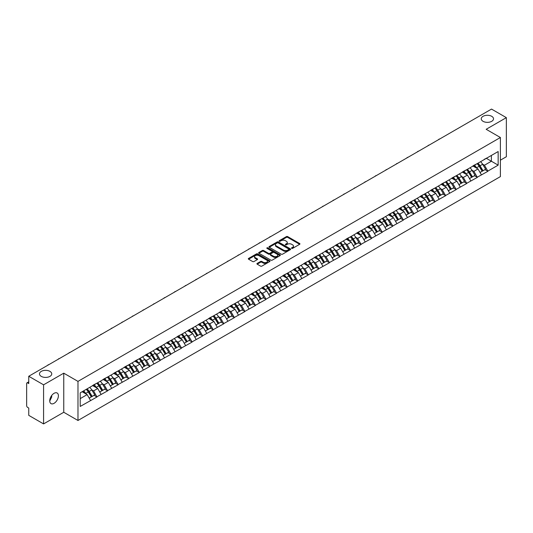 <?xml version="1.0" encoding="UTF-8"?>
<svg xmlns="http://www.w3.org/2000/svg" width="533" height="533" viewBox="0 0 533 533"><rect width="100%" height="100%" fill="white"/><g stroke="black" fill="none" stroke-linecap="round" stroke-linejoin="round"><path stroke-width="0.8" d="M49.942 371.374A6.129 3.538 0 0 0 43.266 370.608A6.129 3.538 0 0 0 39.482 373.873A6.129 3.538 0 0 0 41.274 376.378A6.129 3.538 0 0 0 47.957 377.144A6.129 3.538 0 0 0 51.741 373.873A6.129 3.538 0 0 0 49.942 371.374M491.726 116.314A6.129 3.538 0 0 0 485.043 115.548A6.129 3.538 0 0 0 481.259 118.819A6.129 3.538 0 0 0 483.058 121.317A6.129 3.538 0 0 0 489.734 122.084A6.129 3.538 0 0 0 493.518 118.819A6.129 3.538 0 0 0 491.726 116.314M291.678 248.371A0.66 0.38 0 0 0 292.604 248.371L299.666 244.294A0.939 0.54 0 0 0 299.946 243.907A0.939 0.54 0 0 0 299.666 243.528L287.707 236.619A0.939 0.54 0 0 0 286.374 236.619L279.312 240.696A0.66 0.38 0 0 0 280.245 241.236L281.158 240.703A3.005 1.739 0 0 1 285.408 240.703L286.408 241.282A3.005 1.739 0 0 1 287.287 242.508A3.005 1.739 0 0 1 286.408 243.734L285.495 244.267A0.66 0.38 0 0 0 286.428 244.8L287.34 244.274A3.005 1.739 0 0 1 291.591 244.274L292.59 244.847A3.005 1.739 0 0 1 293.47 246.079A3.005 1.739 0 0 1 292.59 247.305L291.678 247.832A0.66 0.38 0 0 0 291.678 248.371L291.678 247.832M51.634 395.586L51.741 396.965L49.742 401.036M54.073 393.307A6.129 3.538 -60 0 1 57.138 393.001A6.129 3.538 -60 0 1 58.077 397.911A6.129 3.538 -60 0 1 54.073 403.314A6.129 3.538 -60 0 1 51.008 403.621A6.129 3.538 -60 0 1 50.069 398.704A6.129 3.538 -60 0 1 54.073 393.307M257.192 263.402A0.939 0.54 0 0 0 256.919 263.788A0.939 0.54 0 0 0 257.192 264.175L260.55 266.107A0.939 0.54 0 0 0 261.883 266.107L269.725 261.583A0.939 0.54 0 0 0 269.998 261.197A0.939 0.54 0 0 0 269.725 260.817L257.759 253.908A0.939 0.54 0 0 0 256.433 253.908L248.585 258.432A0.939 0.54 0 0 0 248.311 258.818A0.939 0.54 0 0 0 248.585 259.205L252.642 261.543A0.939 0.54 0 0 0 253.975 261.543L257.326 259.604A0.939 0.54 0 0 0 257.606 259.225A0.939 0.54 0 0 0 257.326 258.838L255.32 257.679A2.512 1.452 0 0 1 254.581 256.653A2.512 1.452 0 0 1 256.133 255.307A2.512 1.452 0 0 1 258.871 255.627L266.753 260.171A2.512 1.452 0 0 1 267.486 261.197A2.512 1.452 0 0 1 265.934 262.536A2.512 1.452 0 0 1 263.195 262.223L261.883 261.463A0.939 0.54 0 0 0 260.55 261.463L257.192 263.402L257.192 264.175L260.55 262.249L260.55 261.463M63.76 373.173L43.579 384.819L28.749 376.258L491.519 109.085L506.35 117.646L486.169 129.292L500.394 137.507L77.978 381.381L63.76 373.173L63.76 412.269L77.978 420.477L77.978 381.381M281.224 254.174A0.939 0.54 0 0 0 282.55 254.174L290.398 249.644A0.939 0.54 0 0 0 290.672 249.264A0.939 0.54 0 0 0 290.398 248.878L278.433 241.969A0.939 0.54 0 0 0 277.1 241.969L269.258 246.499A0.939 0.54 0 0 0 268.985 246.886A0.939 0.54 0 0 0 269.258 247.265L281.224 254.174M267.226 248.511A0.66 0.38 0 0 1 267.899 248.605L280.045 255.62L272.216 260.144A0.939 0.54 0 0 1 270.891 260.144L258.925 253.235L262.283 251.309L262.283 250.53L258.925 252.469A0.939 0.54 0 0 0 258.645 252.849A0.939 0.54 0 0 0 258.925 253.235L258.925 252.469M262.283 251.309A0.939 0.54 0 0 1 263.608 251.309L263.608 250.53A0.939 0.54 0 0 0 262.283 250.53M263.608 250.53L268.459 253.328A0.939 0.54 0 0 0 269.791 253.328L272.017 252.042A0.939 0.54 0 0 0 272.29 251.663A0.939 0.54 0 0 0 272.017 251.276L266.966 248.358A0.66 0.38 0 0 1 267.899 247.825L280.058 254.847A0.939 0.54 0 0 1 280.338 255.227A0.939 0.54 0 0 1 280.058 255.613L280.058 254.847M77.978 420.477L500.394 176.603L500.394 137.507M86.286 389.33A6.416 3.704 -120 0 1 88.485 391.902L91.476 396.838L94.081 395.333L96.973 396.998L93.588 390.902L91.709 389.816M96.973 396.998L80.217 406.439L80.217 392.834L498.155 151.539L498.155 165.143L487.828 171.106L484.444 165.243L482.565 164.157M477.142 163.671A6.416 3.704 -120 0 1 479.34 166.243L482.332 171.18L484.937 169.674L487.828 171.106M487.828 171.34L477.268 177.209L473.877 171.34L472.005 170.26M466.582 169.767A6.416 3.704 -120 0 1 468.774 172.339L471.765 177.276L474.377 175.77L477.268 177.209M477.268 177.442L466.701 183.305L463.317 177.442L461.438 176.356M456.015 175.87A6.416 3.704 -120 0 1 458.213 178.435L461.205 183.372L463.81 181.866L466.701 183.305M466.701 183.539L456.141 189.402L452.75 183.539L450.878 182.459M445.455 181.966A6.416 3.704 -120 0 1 447.647 184.538L450.638 189.475L453.243 187.969L456.141 189.402M456.141 189.641L445.575 195.504L442.19 189.641L440.311 188.555M434.888 188.069A6.416 3.704 -120 0 1 437.087 190.634L440.078 195.571L442.683 194.065L445.575 195.504M445.575 195.738L435.008 201.601L431.623 195.738L429.751 194.652M424.328 194.165A6.416 3.704 -120 0 1 426.52 196.737L429.511 201.674L432.116 200.168L435.008 201.601M435.008 201.834L424.448 207.703L421.063 201.834L419.185 200.754M413.761 200.268A6.416 3.704 -120 0 1 415.96 202.833L418.951 207.77L421.556 206.264L424.448 207.703M424.448 207.937L413.881 213.8L410.497 207.937L408.624 206.851M403.195 206.364A6.416 3.704 -120 0 1 405.393 208.929L408.385 213.866L410.99 212.367L413.881 213.8M413.881 214.033L403.321 219.896L399.937 214.033L398.058 212.953M392.634 212.46A6.416 3.704 -120 0 1 394.833 215.032L397.818 219.969L400.43 218.463L403.321 219.896M403.321 220.136L392.754 225.999L389.37 220.136L387.498 219.05M382.068 218.563A6.416 3.704 -120 0 1 384.266 221.128L387.258 226.065L389.863 224.56L392.754 225.999M392.754 226.232L382.194 232.095L378.81 226.232L376.931 225.146M371.508 224.66A6.416 3.704 -120 0 1 373.7 227.231L376.691 232.168L379.303 230.662L382.194 232.095M382.194 232.328L371.628 238.198L368.243 232.328L366.364 231.249M360.941 230.762A6.416 3.704 -120 0 1 363.14 233.327L366.131 238.264L368.736 236.759L371.628 238.198M371.628 238.431L361.068 244.294L357.676 238.431L355.804 237.345M350.381 236.859A6.416 3.704 -120 0 1 352.573 239.424L355.564 244.361L358.176 242.861L361.068 244.294M361.068 244.527L350.501 250.39L347.116 244.527L345.237 243.448M339.814 242.955A6.416 3.704 -120 0 1 342.013 245.526L345.004 250.463L347.609 248.958L350.501 250.39M350.501 250.63L339.941 256.493L336.55 250.63L334.677 249.544M329.254 249.058A6.416 3.704 -120 0 1 331.446 251.623L334.438 256.56L337.043 255.054L339.941 256.493M339.941 256.726L329.374 262.589L325.989 256.726L324.111 255.64M318.687 255.154A6.416 3.704 -120 0 1 320.886 257.725L323.877 262.662L326.482 261.157L329.374 262.589M329.374 262.822L318.807 268.692L315.423 262.822L313.551 261.743M308.127 261.257A6.416 3.704 -120 0 1 310.319 263.822L313.311 268.759L315.916 267.253L318.807 268.692M318.807 268.925L308.247 274.788L304.863 268.925L302.984 267.839M297.561 267.353A6.416 3.704 -120 0 1 299.759 269.918L302.751 274.861L305.356 273.356L308.247 274.788M308.247 275.021L297.68 280.884L294.296 275.021L292.424 273.942M286.994 273.449A6.416 3.704 -120 0 1 289.192 276.021L292.184 280.958L294.789 279.452L297.68 280.884M297.68 281.124L287.12 286.987L283.736 281.124L281.857 280.038M276.434 279.552A6.416 3.704 -120 0 1 278.632 282.117L281.617 287.054L284.229 285.548L287.12 286.987M287.12 287.22L276.554 293.083L273.169 287.22L271.297 286.134M265.867 285.648A6.416 3.704 -120 0 1 268.066 288.22L271.057 293.157L273.662 291.651L276.554 293.083M276.554 293.317L265.994 299.186L262.609 293.317L260.73 292.237M255.307 291.751A6.416 3.704 -120 0 1 257.499 294.316L260.49 299.253L263.102 297.747L265.994 299.186M265.994 299.419L255.427 305.282L252.042 299.419L250.17 298.333M244.74 297.847A6.416 3.704 -120 0 1 246.939 300.412L249.93 305.356L252.535 303.85L255.427 305.282M255.427 305.516L244.867 311.379L241.476 305.516L239.603 304.436M234.18 303.943A6.416 3.704 -120 0 1 236.372 306.515L239.364 311.452L241.975 309.946L244.867 311.379M244.867 311.618L234.3 317.481L230.916 311.618L229.037 310.532M223.613 310.046A6.416 3.704 -120 0 1 225.812 312.611L228.804 317.548L231.409 316.042L234.3 317.481M234.3 317.715L223.74 323.578L220.349 317.715L218.477 316.635M213.053 316.142A6.416 3.704 -120 0 1 215.245 318.714L218.237 323.651L220.842 322.145L223.74 323.578M223.74 323.811L213.173 329.68L209.789 323.811L207.91 322.731M202.487 322.245A6.416 3.704 -120 0 1 204.685 324.81L207.677 329.747L210.282 328.241L213.173 329.68M213.173 329.914L202.613 335.777L199.222 329.914L197.35 328.828M191.927 328.341A6.416 3.704 -120 0 1 194.119 330.906L197.11 335.85L199.715 334.344L202.613 335.777M202.613 336.01L192.047 341.873L188.662 336.01L186.783 334.931M181.36 334.438A6.416 3.704 -120 0 1 183.559 337.009L186.55 341.946L189.155 340.44L192.047 341.873M192.047 342.113L181.48 347.976L178.095 342.113L176.223 341.027M170.793 340.54A6.416 3.704 -120 0 1 172.992 343.105L175.983 348.042L178.588 346.537L181.48 347.976M181.48 348.209L170.92 354.072L167.535 348.209L165.656 347.13M160.233 346.637A6.416 3.704 -120 0 1 162.432 349.208L165.417 354.145L168.028 352.639L170.92 354.072M170.92 354.312L160.353 360.175L156.969 354.312L155.096 353.226M149.666 352.739A6.416 3.704 -120 0 1 151.865 355.304L154.856 360.241L157.462 358.736L160.353 360.175M160.353 360.408L149.793 366.271L146.408 360.408L144.53 359.322M139.106 358.836A6.416 3.704 -120 0 1 141.305 361.407L144.29 366.344L146.901 364.839L149.793 366.271M149.793 366.504L139.226 372.374L135.842 366.504L133.97 365.425M128.54 364.932A6.416 3.704 -120 0 1 130.738 367.504L133.73 372.44L136.335 370.935L139.226 372.374M139.226 372.607L128.666 378.47L125.282 372.607L123.403 371.521M117.98 371.035A6.416 3.704 -120 0 1 120.172 373.6L123.163 378.537L125.775 377.031L128.666 378.47M128.666 378.703L118.099 384.566L114.715 378.703L112.836 377.624M107.413 377.131A6.416 3.704 -120 0 1 109.611 379.703L112.603 384.639L115.208 383.134L118.099 384.566M118.099 384.806L107.539 390.669L104.148 384.806L102.276 383.72M96.853 383.234A6.416 3.704 -120 0 1 99.045 385.799L102.036 390.736L104.641 389.23L107.539 390.669M107.539 390.902L96.973 396.765M93.382 384.999L96.973 383.16M93.588 390.902L97.719 388.517L92.502 385.506M101.103 394.38L97.719 388.517M103.948 378.896L107.539 377.064M104.148 384.806L108.279 382.421L103.069 379.409M111.67 388.284L108.279 382.421M114.508 372.8L118.099 370.961M114.715 378.703L118.846 376.318L113.629 373.307M122.23 382.181L118.846 376.318M125.075 366.704L128.666 364.865M125.282 372.607L129.406 370.222L124.196 367.21M132.797 376.085L129.406 370.222M135.642 360.601L139.226 358.762M135.842 366.504L139.972 364.119L134.756 361.114M143.357 369.989L139.972 364.119M146.202 354.505L149.793 352.666M146.408 360.408L150.539 358.023L145.322 355.011M153.924 363.886L150.539 358.023M156.769 348.402L160.353 346.57M156.969 354.312L161.099 351.927L155.883 348.915M164.484 357.79L161.099 351.927M167.329 342.306L170.92 340.467M167.535 348.209L171.666 345.824L166.449 342.812M175.051 351.687L171.666 345.824M177.895 336.21L181.48 334.371M178.095 342.113L182.226 339.728L177.016 336.716M185.611 345.591L182.226 339.728M188.455 330.107L192.047 328.268M188.662 336.01L192.793 333.625L187.576 330.613M196.177 339.494L192.793 333.625M199.022 324.011L202.613 322.172M199.222 329.914L203.353 327.529L198.143 324.517M206.737 333.392L203.353 327.529M209.582 317.908L213.173 316.076M209.789 323.811L213.92 321.432L208.703 318.421M217.304 327.295L213.92 321.432M220.149 311.812L223.74 309.973M220.349 317.715L224.48 315.329L219.27 312.318M227.871 321.192L224.48 315.329M230.709 305.715L234.3 303.877M230.916 311.618L235.046 309.233L229.83 306.222M238.431 315.096L235.046 309.233M241.276 299.613L244.867 297.774M241.476 305.516L245.606 303.13L240.396 300.119M248.998 309L245.606 303.13M251.843 293.516L255.427 291.678M252.042 299.419L256.173 297.034L250.956 294.023M259.558 302.897L256.173 297.034M262.403 287.414L265.994 285.581M262.609 293.317L266.74 290.931L261.523 287.927M270.124 296.801L266.74 290.931M272.969 281.317L276.554 279.479M273.169 287.22L277.3 284.835L272.083 281.824M280.684 290.698L277.3 284.835M283.529 275.221L287.12 273.382M283.736 281.124L287.867 278.739L282.65 275.728M291.251 284.602L287.867 278.739M294.096 269.118L297.68 267.28M294.296 275.021L298.427 272.636L293.217 269.625M301.811 278.499L298.427 272.636M304.656 263.022L308.247 261.183M304.863 268.925L308.993 266.54L303.777 263.529M312.378 272.403L308.993 266.54M315.223 256.919L318.807 255.087M315.423 262.822L319.553 260.437L314.343 257.432M322.938 266.307L319.553 260.437M325.783 250.823L329.374 248.984M325.989 256.726L330.12 254.341L324.903 251.329M333.505 260.204L330.12 254.341M336.35 244.727L339.941 242.888M336.55 250.63L340.68 248.245L335.47 245.233M344.071 254.108L340.68 248.245M346.91 238.624L350.501 236.785M347.116 244.527L351.247 242.142L346.03 239.13M354.632 248.005L351.247 242.142M357.476 232.528L361.068 230.689M357.676 238.431L361.807 236.046L356.597 233.034M365.198 241.909L361.807 236.046M368.043 226.425L371.628 224.593M368.243 232.328L372.374 229.943L367.157 226.938M375.758 235.813L372.374 229.943M378.603 220.329L382.194 218.49M378.81 226.232L382.941 223.847L377.724 220.835M386.325 229.71L382.941 223.847M389.17 214.226L392.754 212.394M389.37 220.136L393.501 217.75L388.284 214.739M396.885 223.613L393.501 217.75M399.73 208.13L403.321 206.291M399.937 214.033L404.067 211.648L398.851 208.636M407.452 217.511L404.067 211.648M410.297 202.034L413.881 200.195M410.497 207.937L414.627 205.551L409.417 202.54M418.012 211.414L414.627 205.551M420.857 195.931L424.448 194.092M421.063 201.834L425.194 199.449L419.977 196.444M428.579 205.318L425.194 199.449M431.424 189.835L435.008 187.996M431.623 195.738L435.754 193.352L430.544 190.341M439.139 199.215L435.754 193.352M441.984 183.732L445.575 181.9M442.19 189.641L446.321 187.256L441.104 184.245M449.705 193.119L446.321 187.256M452.55 177.636L456.141 175.797M452.75 183.539L456.881 181.153L451.671 178.142M460.272 187.016L456.881 181.153M463.11 171.539L466.701 169.701M463.317 177.442L467.448 175.057L462.231 172.046M470.832 180.92L467.448 175.057M473.677 165.437L477.268 163.598M473.877 171.34L478.008 168.954L472.798 165.95M481.399 174.824L478.008 168.954M484.244 159.34L487.828 157.501M484.444 165.243L491.386 161.233L491.386 155.449L498.155 151.539M486.376 158.341L498.155 165.143M500.394 160.18L506.35 156.742L506.35 117.646M43.579 384.819L43.579 423.915L28.749 415.354L28.749 408.045L27.663 407.419A1.439 0.826 -120 0 1 26.65 405.66L26.65 383.533A1.439 0.826 -120 0 1 26.95 382.874A1.439 0.826 -120 0 1 27.663 382.947L28.749 383.573L28.749 376.258M43.579 423.915L63.76 412.269M80.217 398.624L87.152 394.613L82.142 391.722M90.537 400.483L87.152 394.613M479.194 166.356L479.527 166.549M468.627 172.452L468.96 172.645M458.067 178.555L458.4 178.748M447.5 184.651L447.833 184.844M436.933 190.747L437.273 190.941M426.373 196.85L426.706 197.043M415.807 202.946L416.146 203.14M405.247 209.049L405.58 209.242M394.68 215.145L395.02 215.339M384.12 221.242L384.453 221.435M373.553 227.344L373.893 227.538M362.993 233.441L363.326 233.634M352.426 239.544L352.759 239.737M341.866 245.64L342.199 245.833M331.299 251.736L331.633 251.936M320.733 257.839L321.073 258.032M310.173 263.935L310.506 264.128M299.606 270.038L299.946 270.231M289.046 276.134L289.379 276.327M278.479 282.23L278.819 282.43M267.919 288.333L268.252 288.526M257.352 294.429L257.692 294.622M246.792 300.532L247.125 300.725M236.226 306.628L236.559 306.821M225.666 312.731L225.999 312.924M215.099 318.827L215.432 319.02M204.532 324.923L204.872 325.117M193.972 331.026L194.305 331.22M183.405 337.123L183.745 337.316M172.845 343.225L173.178 343.419M162.279 349.322L162.618 349.515M151.718 355.418L152.052 355.611M141.152 361.521L141.492 361.714M130.592 367.617L130.925 367.81M120.025 373.72L120.358 373.913M109.465 379.816L109.798 380.009M98.898 385.912L99.231 386.105M88.331 392.015L88.671 392.208M291.937 248.465L292.59 248.085A3.005 1.739 0 0 0 293.47 246.859L293.47 246.079M287.287 242.508L287.287 243.288A3.005 1.739 0 0 1 286.408 244.52L285.755 244.894M299.653 244.301L287.707 237.398A0.939 0.54 0 0 0 286.374 237.398L279.578 241.329M290.398 248.878L290.398 249.644L278.433 242.755A0.939 0.54 0 0 0 277.1 242.755L269.272 247.272L269.258 246.499M288.733 249.531A0.66 0.38 0 0 0 288.733 248.998L278.233 242.928A0.66 0.38 0 0 0 277.3 242.928L276.341 243.488A3.005 1.739 0 0 0 275.454 244.714A3.005 1.739 0 0 0 276.341 245.946L283.516 250.09A3.005 1.739 0 0 0 287.773 250.09L288.733 249.531L288.733 250.317A0.66 0.38 0 0 0 288.926 250.044L288.926 249.264M275.454 244.714L275.454 245.5A3.005 1.739 0 0 0 276.341 246.726L276.341 245.946M288.733 250.317L287.773 250.87A3.005 1.739 0 0 1 283.516 250.87L276.341 246.726M263.608 251.309L268.459 254.114A0.939 0.54 0 0 0 269.791 254.114L272.017 252.829A0.939 0.54 0 0 0 272.29 252.442L272.29 251.663M273.496 256.24A2.512 1.452 0 0 0 276.234 256.553A2.512 1.452 0 0 0 277.786 255.214A2.512 1.452 0 0 0 277.053 254.188L274.275 252.582A0.939 0.54 0 0 0 272.949 252.582L270.724 253.868A0.939 0.54 0 0 0 270.444 254.254A0.939 0.54 0 0 0 270.724 254.634L273.496 256.24L273.496 257.019A2.512 1.452 0 0 0 276.234 257.332A2.512 1.452 0 0 0 277.786 255.993L277.786 255.214M270.444 254.254L270.444 255.034A0.939 0.54 0 0 0 270.724 255.42L270.724 254.634M273.496 257.019L270.724 255.42M267.486 261.197L267.486 261.976A2.512 1.452 0 0 1 265.934 263.322A2.512 1.452 0 0 1 263.195 263.009L261.883 262.249A0.939 0.54 0 0 0 260.55 262.249M254.581 256.653L254.581 257.432A2.512 1.452 0 0 0 255.32 258.458L255.32 257.679M257.319 259.611L255.32 258.458M269.711 261.59L257.759 254.687A0.939 0.54 0 0 0 256.433 254.687L248.598 259.211M439.845 138.913A2.205 1.273 0 0 0 438.439 139.733M480.579 161.686A7.855 4.53 60 0 1 482.638 164.277L480.033 165.783A7.855 4.53 -120 0 0 477.974 163.191M480.033 165.783L483.025 170.72L485.63 169.214L482.638 164.277M482.332 171.18L483.025 170.72M484.937 169.674L485.63 169.214M473.484 165.55A6.416 3.704 60 0 1 475.256 167.362M474.483 165.203A7.855 4.53 60 0 1 476.542 167.795L476.842 168.281M480.053 172.492L482.138 171.226L479.154 166.289A7.855 4.53 -120 0 0 477.095 163.698M482.138 171.226L480.026 172.445M429.285 145.016A2.205 1.273 0 0 0 427.872 145.829M470.019 167.788A7.855 4.53 60 0 1 472.078 170.373L469.466 171.879A7.855 4.53 -120 0 0 467.408 169.294M469.466 171.879L472.458 176.816L475.063 175.31L472.078 170.373M471.765 177.276L472.458 176.816M474.377 175.77L475.063 175.31M462.917 171.646A6.416 3.704 60 0 1 464.689 173.465M463.923 171.306A7.855 4.53 60 0 1 465.982 173.891L466.275 174.378M469.486 178.588L471.578 177.322L468.587 172.386A7.855 4.53 -120 0 0 466.528 169.8M471.578 177.322L469.46 178.548M418.718 151.112A2.205 1.273 0 0 0 417.306 151.925M459.453 173.885A7.855 4.53 60 0 1 461.511 176.47L458.906 177.975A7.855 4.53 -120 0 0 456.848 175.39M458.906 177.975L461.891 182.912L464.503 181.413L461.511 176.47M461.205 183.372L461.891 182.912M463.81 181.866L464.503 181.413M452.357 177.749A6.416 3.704 60 0 1 454.129 179.561M453.356 177.402A7.855 4.53 60 0 1 455.415 179.994L455.708 180.48M458.926 184.691L461.012 183.425L458.027 178.488A7.855 4.53 -120 0 0 455.968 175.897M461.012 183.425L458.9 184.645M408.158 157.208A2.205 1.273 0 0 0 406.746 158.028M448.893 179.981A7.855 4.53 60 0 1 450.945 182.572L448.34 184.078A7.855 4.53 -120 0 0 446.281 181.486M448.34 184.078L451.331 189.015L453.936 187.509L450.945 182.572M450.638 189.475L451.331 189.015M453.243 187.969L453.936 187.509M441.79 183.845A6.416 3.704 60 0 1 443.563 185.664M442.796 183.505A7.855 4.53 60 0 1 444.855 186.09L445.148 186.577M448.36 190.787L450.452 189.521L447.46 184.585A7.855 4.53 -120 0 0 445.401 182M450.452 189.521L448.333 190.741M397.591 163.311A2.205 1.273 0 0 0 396.179 164.124M438.326 186.084A7.855 4.53 60 0 1 440.385 188.669L437.78 190.174A7.855 4.53 -120 0 0 435.721 187.589M437.78 190.174L440.764 195.111L443.376 193.606L440.385 188.669M440.078 195.571L440.764 195.111M442.683 194.065L443.376 193.606M431.23 189.948A6.416 3.704 60 0 1 432.996 191.76M432.23 189.601A7.855 4.53 60 0 1 434.288 192.186L434.582 192.673M437.8 196.89L439.885 195.624L436.893 190.681A7.855 4.53 -120 0 0 434.841 188.096M439.885 195.624L437.773 196.844M387.031 169.407A2.205 1.273 0 0 0 385.619 170.227M427.759 192.18A7.855 4.53 60 0 1 429.818 194.772L427.213 196.277A7.855 4.53 -120 0 0 425.154 193.686M427.213 196.277L430.204 201.214L432.809 199.708L429.818 194.772M429.511 201.674L430.204 201.214M432.116 200.168L432.809 199.708M420.664 196.044A6.416 3.704 60 0 1 422.436 197.856M421.67 195.698A7.855 4.53 60 0 1 423.728 198.289L424.021 198.776M427.233 202.986L429.325 201.721L426.333 196.784A7.855 4.53 -120 0 0 424.275 194.192M429.325 201.721L427.206 202.94M376.465 175.51A2.205 1.273 0 0 0 375.052 176.323M417.199 198.283A7.855 4.53 60 0 1 419.258 200.868L416.646 202.373A7.855 4.53 -120 0 0 414.594 199.788M416.646 202.373L419.638 207.31L422.249 205.805L419.258 200.868M418.951 207.77L419.638 207.31M421.556 206.264L422.249 205.805M410.104 202.14A6.416 3.704 60 0 1 411.869 203.959M411.103 201.8A7.855 4.53 60 0 1 413.162 204.386L413.455 204.872M416.673 209.083L418.758 207.817L415.767 202.88A7.855 4.53 -120 0 0 413.708 200.295M418.758 207.817L416.646 209.043M365.905 181.606A2.205 1.273 0 0 0 364.492 182.419M406.632 204.379A7.855 4.53 60 0 1 408.691 206.964L406.086 208.47A7.855 4.53 -120 0 0 404.027 205.885M406.086 208.47L409.077 213.407L411.683 211.907L408.691 206.964M408.385 213.866L409.077 213.407M410.99 212.367L411.683 211.907M399.537 208.243A6.416 3.704 60 0 1 401.309 210.055M400.543 207.897A7.855 4.53 60 0 1 402.602 210.488L402.895 210.975M406.106 215.185L408.198 213.92L405.207 208.983A7.855 4.53 -120 0 0 403.148 206.391M408.198 213.92L406.079 215.139M355.338 187.709A2.205 1.273 0 0 0 353.925 188.522M396.072 210.475A7.855 4.53 60 0 1 398.131 213.067L395.519 214.572A7.855 4.53 -120 0 0 393.467 211.981M395.519 214.572L398.511 219.509L401.122 218.004L398.131 213.067M397.818 219.969L398.511 219.509M400.43 218.463L401.122 218.004M388.977 214.339A6.416 3.704 60 0 1 390.742 216.158M389.976 213.999A7.855 4.53 60 0 1 392.035 216.585L392.328 217.071M395.539 221.282L397.631 220.016L394.64 215.079A7.855 4.53 -120 0 0 392.581 212.494M397.631 220.016L395.519 221.235M344.771 193.805A2.205 1.273 0 0 0 343.365 194.618M385.506 216.578A7.855 4.53 60 0 1 387.564 219.163L384.959 220.669A7.855 4.53 -120 0 0 382.901 218.084M384.959 220.669L387.951 225.606L390.556 224.1L387.564 219.163M387.258 226.065L387.951 225.606M389.863 224.56L390.556 224.1M378.41 220.442A6.416 3.704 60 0 1 380.182 222.254M379.416 220.096A7.855 4.53 60 0 1 381.468 222.681L381.768 223.167M384.979 227.384L387.071 226.119L384.08 221.175A7.855 4.53 -120 0 0 382.021 218.59M387.071 226.119L384.953 227.338M334.211 199.902A2.205 1.273 0 0 0 332.799 200.721M374.946 222.674A7.855 4.53 60 0 1 377.004 225.266L374.393 226.772A7.855 4.53 -120 0 0 372.334 224.18M374.393 226.772L377.384 231.708L379.989 230.203L377.004 225.266M376.691 232.168L377.384 231.708M379.303 230.662L379.989 230.203M367.85 226.538A6.416 3.704 60 0 1 369.616 228.357M368.849 226.192A7.855 4.53 60 0 1 370.908 228.784L371.201 229.27M374.413 233.481L376.505 232.215L373.513 227.278A7.855 4.53 -120 0 0 371.454 224.686M376.505 232.215L374.386 233.434M323.644 206.005A2.205 1.273 0 0 0 322.238 206.817M364.379 228.777A7.855 4.53 60 0 1 366.438 231.362L363.832 232.868A7.855 4.53 -120 0 0 361.774 230.283M363.832 232.868L366.824 237.805L369.429 236.299L366.438 231.362M366.131 238.264L366.824 237.805M368.736 236.759L369.429 236.299M357.283 232.635A6.416 3.704 60 0 1 359.055 234.453M358.283 232.295A7.855 4.53 60 0 1 360.341 234.88L360.641 235.366M363.852 239.577L365.938 238.311L362.953 233.374A7.855 4.53 -120 0 0 360.894 230.789M365.938 238.311L363.826 239.537M313.084 212.101A2.205 1.273 0 0 0 311.672 212.914M353.819 234.873A7.855 4.53 60 0 1 355.877 237.465L353.266 238.964A7.855 4.53 -120 0 0 351.207 236.379M353.266 238.964L356.257 243.901L358.862 242.402L355.877 237.465M355.564 244.361L356.257 243.901M358.176 242.861L358.862 242.402M346.716 238.737A6.416 3.704 60 0 1 348.489 240.55M347.723 238.391A7.855 4.53 60 0 1 349.781 240.983L350.074 241.469M353.286 245.68L355.378 244.414L352.386 239.477A7.855 4.53 -120 0 0 350.328 236.885M355.378 244.414L353.259 245.633M302.517 218.204A2.205 1.273 0 0 0 301.105 219.016M343.252 240.969A7.855 4.53 60 0 1 345.311 243.561L342.706 245.067A7.855 4.53 -120 0 0 340.647 242.475M342.706 245.067L345.697 250.004L348.302 248.498L345.311 243.561M345.004 250.463L345.697 250.004M347.609 248.958L348.302 248.498M336.156 244.834A6.416 3.704 60 0 1 337.929 246.652M337.156 244.494A7.855 4.53 60 0 1 339.215 247.079L339.508 247.565M342.726 251.776L344.811 250.51L341.826 245.573A7.855 4.53 -120 0 0 339.768 242.988M344.811 250.51L342.699 251.736M291.957 224.3A2.205 1.273 0 0 0 290.545 225.113M332.692 247.072A7.855 4.53 60 0 1 334.744 249.657L332.139 251.163A7.855 4.53 -120 0 0 330.08 248.578M332.139 251.163L335.13 256.1L337.735 254.594L334.744 249.657M334.438 256.56L335.13 256.1M337.043 255.054L337.735 254.594M325.59 250.936A6.416 3.704 60 0 1 327.362 252.749M326.596 250.59A7.855 4.53 60 0 1 328.654 253.175L328.948 253.668M332.159 257.879L334.251 256.613L331.26 251.676A7.855 4.53 -120 0 0 329.201 249.084M334.251 256.613L332.132 257.832M281.391 230.396A2.205 1.273 0 0 0 279.978 231.215M322.125 253.168A7.855 4.53 60 0 1 324.184 255.76L321.579 257.266A7.855 4.53 -120 0 0 319.52 254.674M321.579 257.266L324.564 262.203L327.175 260.697L324.184 255.76M323.877 262.662L324.564 262.203M326.482 261.157L327.175 260.697M315.03 257.033A6.416 3.704 60 0 1 316.795 258.851M316.029 256.686A7.855 4.53 60 0 1 318.088 259.278L318.381 259.764M321.599 263.975L323.684 262.709L320.693 257.772A7.855 4.53 -120 0 0 318.641 255.187M323.684 262.709L321.572 263.928M270.831 236.499A2.205 1.273 0 0 0 269.418 237.312M311.558 259.271A7.855 4.53 60 0 1 313.617 261.856L311.012 263.362A7.855 4.53 -120 0 0 308.953 260.777M311.012 263.362L314.004 268.299L316.609 266.793L313.617 261.856M313.311 268.759L314.004 268.299M315.916 267.253L316.609 266.793M304.463 263.129A6.416 3.704 60 0 1 306.235 264.948M305.469 262.789A7.855 4.53 60 0 1 307.528 265.374L307.821 265.86M311.032 270.078L313.124 268.805L310.133 263.868A7.855 4.53 -120 0 0 308.074 261.283M313.124 268.805L311.005 270.031M260.264 242.595A2.205 1.273 0 0 0 258.851 243.408M300.998 265.367A7.855 4.53 60 0 1 303.057 267.959L300.445 269.458A7.855 4.53 -120 0 0 298.393 266.873M300.445 269.458L303.437 274.402L306.049 272.896L303.057 267.959M302.751 274.861L303.437 274.402M305.356 273.356L306.049 272.896M293.903 269.232A6.416 3.704 60 0 1 295.668 271.044M294.902 268.885A7.855 4.53 60 0 1 296.961 271.477L297.254 271.963M300.472 276.174L302.557 274.908L299.566 269.971A7.855 4.53 -120 0 0 297.507 267.379M302.557 274.908L300.445 276.127M249.704 248.698A2.205 1.273 0 0 0 248.291 249.511M290.432 271.47A7.855 4.53 60 0 1 292.49 274.055L289.885 275.561A7.855 4.53 -120 0 0 287.827 272.969M289.885 275.561L292.877 280.498L295.482 278.992L292.49 274.055M292.184 280.958L292.877 280.498M294.789 279.452L295.482 278.992M283.336 275.328A6.416 3.704 60 0 1 285.108 277.147M284.342 274.988A7.855 4.53 60 0 1 286.401 277.573L286.694 278.059M289.905 282.27L291.997 281.004L289.006 276.067A7.855 4.53 -120 0 0 286.947 273.482M291.997 281.004L289.879 282.23M239.137 254.794A2.205 1.273 0 0 0 237.725 255.607M279.872 277.566A7.855 4.53 60 0 1 281.93 280.151L279.319 281.657A7.855 4.53 -120 0 0 277.267 279.072M279.319 281.657L282.31 286.594L284.922 285.088L281.93 280.151M281.617 287.054L282.31 286.594M284.229 285.548L284.922 285.088M272.776 281.431A6.416 3.704 60 0 1 274.542 283.243M273.775 281.084A7.855 4.53 60 0 1 275.834 283.669L276.127 284.162M279.339 288.373L281.431 287.107L278.439 282.17A7.855 4.53 -120 0 0 276.38 279.578M281.431 287.107L279.319 288.326M228.57 260.89A2.205 1.273 0 0 0 227.165 261.71M269.305 283.663A7.855 4.53 60 0 1 271.364 286.254L268.759 287.76A7.855 4.53 -120 0 0 266.7 285.168M268.759 287.76L271.75 292.697L274.355 291.191L271.364 286.254M271.057 293.157L271.75 292.697M273.662 291.651L274.355 291.191M262.209 287.527A6.416 3.704 60 0 1 263.982 289.346M263.215 287.18A7.855 4.53 60 0 1 265.267 289.772L265.567 290.258M268.779 294.469L270.871 293.203L267.879 288.266A7.855 4.53 -120 0 0 265.82 285.681M270.871 293.203L268.752 294.423M218.01 266.993A2.205 1.273 0 0 0 216.598 267.806M258.745 289.765A7.855 4.53 60 0 1 260.804 292.351L258.192 293.856A7.855 4.53 -120 0 0 256.133 291.271M258.192 293.856L261.183 298.793L263.788 297.287L260.804 292.351M260.49 299.253L261.183 298.793M263.102 297.747L263.788 297.287M251.649 293.63A6.416 3.704 60 0 1 253.415 295.442M252.649 293.283A7.855 4.53 60 0 1 254.707 295.868L255.001 296.355M258.212 300.572L260.304 299.299L257.312 294.363A7.855 4.53 -120 0 0 255.254 291.778M260.304 299.299L258.185 300.525M207.444 273.089A2.205 1.273 0 0 0 206.038 273.909M248.178 295.862A7.855 4.53 60 0 1 250.237 298.453L247.632 299.952A7.855 4.53 -120 0 0 245.573 297.367M247.632 299.952L250.623 304.896L253.228 303.39L250.237 298.453M249.93 305.356L250.623 304.896M252.535 303.85L253.228 303.39M241.083 299.726A6.416 3.704 60 0 1 242.855 301.538M242.082 299.379A7.855 4.53 60 0 1 244.141 301.971L244.44 302.458M247.652 306.668L249.737 305.402L246.752 300.465A7.855 4.53 -120 0 0 244.694 297.874M249.737 305.402L247.625 306.622M196.884 279.192A2.205 1.273 0 0 0 195.471 280.005M237.618 301.964A7.855 4.53 60 0 1 239.677 304.55L237.065 306.055A7.855 4.53 -120 0 0 235.006 303.464M237.065 306.055L240.057 310.992L242.662 309.486L239.677 304.55M239.364 311.452L240.057 310.992M241.975 309.946L242.662 309.486M230.516 305.822A6.416 3.704 60 0 1 232.288 307.641M231.522 305.482A7.855 4.53 60 0 1 233.581 308.067L233.874 308.554M237.085 312.764L239.177 311.499L236.186 306.562A7.855 4.53 -120 0 0 234.127 303.977M239.177 311.499L237.058 312.724M186.317 285.288A2.205 1.273 0 0 0 184.904 286.101M227.051 308.061A7.855 4.53 60 0 1 229.11 310.646L226.505 312.151A7.855 4.53 -120 0 0 224.446 309.566M226.505 312.151L229.496 317.088L232.102 315.583L229.11 310.646M228.804 317.548L229.496 317.088M231.409 316.042L232.102 315.583M219.956 311.925A6.416 3.704 60 0 1 221.728 313.737M220.955 311.578A7.855 4.53 60 0 1 223.014 314.164L223.314 314.657M226.525 318.867L228.61 317.601L225.626 312.664A7.855 4.53 -120 0 0 223.567 310.073M228.61 317.601L226.498 318.821M175.757 291.384A2.205 1.273 0 0 0 174.344 292.204M216.491 314.157A7.855 4.53 60 0 1 218.543 316.749L215.938 318.254A7.855 4.53 -120 0 0 213.88 315.663M215.938 318.254L218.93 323.191L221.535 321.685L218.543 316.749M218.237 323.651L218.93 323.191M220.842 322.145L221.535 321.685M209.389 318.021A6.416 3.704 60 0 1 211.161 319.84M210.395 317.675A7.855 4.53 60 0 1 212.454 320.266L212.747 320.753M215.958 324.963L218.05 323.698L215.059 318.761A7.855 4.53 -120 0 0 213 316.176M218.05 323.698L215.932 324.917M165.19 297.487A2.205 1.273 0 0 0 163.778 298.3M205.925 320.26A7.855 4.53 60 0 1 207.983 322.845L205.378 324.35A7.855 4.53 -120 0 0 203.32 321.765M205.378 324.35L208.363 329.287L210.975 327.782L207.983 322.845M207.677 329.747L208.363 329.287M210.282 328.241L210.975 327.782M198.829 324.124A6.416 3.704 60 0 1 200.595 325.936M199.828 323.778A7.855 4.53 60 0 1 201.887 326.363L202.18 326.849M205.398 331.066L207.484 329.794L204.492 324.857A7.855 4.53 -120 0 0 202.44 322.272M207.484 329.794L205.372 331.02M154.63 303.583A2.205 1.273 0 0 0 153.218 304.403M195.358 326.356A7.855 4.53 60 0 1 197.417 328.948L194.811 330.453A7.855 4.53 -120 0 0 192.753 327.862M194.811 330.453L197.803 335.39L200.408 333.885L197.417 328.948M197.11 335.85L197.803 335.39M199.715 334.344L200.408 333.885M188.262 330.22A6.416 3.704 60 0 1 190.034 332.032M189.268 329.874A7.855 4.53 60 0 1 191.327 332.465L191.62 332.952M194.831 337.162L196.924 335.897L193.932 330.96A7.855 4.53 -120 0 0 191.873 328.368M196.924 335.897L194.805 337.116M144.063 309.686A2.205 1.273 0 0 0 142.651 310.499M184.798 332.459A7.855 4.53 60 0 1 186.856 335.044L184.245 336.55A7.855 4.53 -120 0 0 182.193 333.958M184.245 336.55L187.236 341.486L189.848 339.981L186.856 335.044M186.55 341.946L187.236 341.486M189.155 340.44L189.848 339.981M177.702 336.316A6.416 3.704 60 0 1 179.468 338.135M178.702 335.977A7.855 4.53 60 0 1 180.76 338.562L181.053 339.048M184.271 343.259L186.357 341.993L183.365 337.056A7.855 4.53 -120 0 0 181.307 334.471M186.357 341.993L184.245 343.219M133.503 315.783A2.205 1.273 0 0 0 132.091 316.595M174.231 338.555A7.855 4.53 60 0 1 176.29 341.14L173.685 342.646A7.855 4.53 -120 0 0 171.626 340.061M173.685 342.646L176.676 347.583L179.281 346.077L176.29 341.14M175.983 348.042L176.676 347.583M178.588 346.537L179.281 346.077M167.135 342.419A6.416 3.704 60 0 1 168.908 344.231M168.142 342.073A7.855 4.53 60 0 1 170.2 344.664L170.493 345.151M173.705 349.362L175.797 348.096L172.805 343.159A7.855 4.53 -120 0 0 170.747 340.567M175.797 348.096L173.678 349.315M122.936 321.879A2.205 1.273 0 0 0 121.524 322.698M163.671 344.651A7.855 4.53 60 0 1 165.73 347.243L163.118 348.749A7.855 4.53 -120 0 0 161.066 346.157M163.118 348.749L166.109 353.685L168.721 352.18L165.73 347.243M165.417 354.145L166.109 353.685M168.028 352.639L168.721 352.18M156.575 348.515A6.416 3.704 60 0 1 158.341 350.334M157.575 348.176A7.855 4.53 60 0 1 159.633 350.761L159.927 351.247M163.138 355.458L165.23 354.192L162.239 349.255A7.855 4.53 -120 0 0 160.18 346.67M165.23 354.192L163.118 355.411M112.37 327.982A2.205 1.273 0 0 0 110.964 328.794M153.104 350.754A7.855 4.53 60 0 1 155.163 353.339L152.558 354.845A7.855 4.53 -120 0 0 150.499 352.26M152.558 354.845L155.549 359.782L158.154 358.276L155.163 353.339M154.856 360.241L155.549 359.782M157.462 358.736L158.154 358.276M146.009 354.618A6.416 3.704 60 0 1 147.781 356.43M147.015 354.272A7.855 4.53 60 0 1 149.067 356.857L149.367 357.343M152.578 361.561L154.67 360.288L151.678 355.351A7.855 4.53 -120 0 0 149.62 352.766M154.67 360.288L152.551 361.514M101.81 334.078A2.205 1.273 0 0 0 100.397 334.897M142.544 356.85A7.855 4.53 60 0 1 144.603 359.442L141.991 360.948A7.855 4.53 -120 0 0 139.932 358.356M141.991 360.948L144.983 365.885L147.588 364.379L144.603 359.442M144.29 366.344L144.983 365.885M146.901 364.839L147.588 364.379M135.449 360.714A6.416 3.704 60 0 1 137.214 362.527M136.448 360.368A7.855 4.53 60 0 1 138.507 362.96L138.8 363.446M142.011 367.657L144.103 366.391L141.112 361.454A7.855 4.53 -120 0 0 139.053 358.862M144.103 366.391L141.985 367.61M91.243 340.181A2.205 1.273 0 0 0 89.837 340.993M131.977 362.953A7.855 4.53 60 0 1 134.036 365.538L131.431 367.044A7.855 4.53 -120 0 0 129.372 364.459M131.431 367.044L134.423 371.981L137.028 370.475L134.036 365.538M133.73 372.44L134.423 371.981M136.335 370.935L137.028 370.475M124.882 366.811A6.416 3.704 60 0 1 126.654 368.629M125.881 366.471A7.855 4.53 60 0 1 127.94 369.056L128.24 369.542M131.451 373.753L133.536 372.487L130.552 367.55A7.855 4.53 -120 0 0 128.493 364.965M133.536 372.487L131.424 373.713M80.683 346.277A2.205 1.273 0 0 0 79.27 347.09M121.417 369.049A7.855 4.53 60 0 1 123.476 371.634L120.864 373.14A7.855 4.53 -120 0 0 118.806 370.555M120.864 373.14L123.856 378.077L126.461 376.578L123.476 371.634M123.163 378.537L123.856 378.077M125.775 377.031L126.461 376.578M114.315 372.913A6.416 3.704 60 0 1 116.087 374.726M115.321 372.567A7.855 4.53 60 0 1 117.38 375.159L117.673 375.645M120.884 379.856L122.976 378.59L119.985 373.653A7.855 4.53 -120 0 0 117.926 371.061M122.976 378.59L120.858 379.809M70.116 352.373A2.205 1.273 0 0 0 68.704 353.192M110.851 375.145A7.855 4.53 60 0 1 112.909 377.737L110.304 379.243A7.855 4.53 -120 0 0 108.246 376.651M110.304 379.243L113.296 384.18L115.901 382.674L112.909 377.737M112.603 384.639L113.296 384.18M115.208 383.134L115.901 382.674M103.755 379.01A6.416 3.704 60 0 1 105.527 380.829M104.754 378.67A7.855 4.53 60 0 1 106.813 381.255L107.113 381.741M110.324 385.952L112.41 384.686L109.425 379.749A7.855 4.53 -120 0 0 107.366 377.164M112.41 384.686L110.298 385.905M59.556 358.476A2.205 1.273 0 0 0 58.144 359.289M100.291 381.248A7.855 4.53 60 0 1 102.343 383.833L99.738 385.339A7.855 4.53 -120 0 0 97.679 382.754M99.738 385.339L102.729 390.276L105.334 388.77L102.343 383.833M102.036 390.736L102.729 390.276M104.641 389.23L105.334 388.77M93.188 385.112A6.416 3.704 60 0 1 94.961 386.925M94.194 384.766A7.855 4.53 60 0 1 96.253 387.351L96.546 387.837M99.758 392.055L101.85 390.789L98.858 385.845A7.855 4.53 -120 0 0 96.799 383.26M101.85 390.789L99.731 392.008M48.989 364.572A2.205 1.273 0 0 0 47.577 365.391M89.724 387.344A7.855 4.53 60 0 1 91.783 389.936L89.178 391.442A7.855 4.53 -120 0 0 87.119 388.85M89.178 391.442L92.162 396.379L94.774 394.873L91.783 389.936M91.476 396.838L92.162 396.379M94.081 395.333L94.774 394.873M82.802 391.342A6.416 3.704 60 0 1 84.394 393.021M83.628 390.862A7.855 4.53 60 0 1 85.686 393.454L85.98 393.94M89.198 398.151L91.283 396.885L88.291 391.948A7.855 4.53 -120 0 0 86.239 389.356M91.283 396.885L89.171 398.104M28.749 382.321L27.663 382.947M292.59 248.085L292.59 247.305M285.495 244.8L285.495 244.267M286.408 244.52L286.408 243.734M279.312 241.236L279.312 240.696M286.374 237.398L286.374 236.619M287.707 237.398L287.707 236.619M299.666 244.294L299.666 243.528M277.1 242.755L277.1 241.969M278.433 242.755L278.433 241.969M283.516 250.87L283.516 250.09M287.773 250.87L287.773 250.09M268.459 254.114L268.459 253.328M269.791 254.114L269.791 253.328M272.017 252.829L272.017 252.042M267.899 248.605L267.899 247.825M261.883 262.249L261.883 261.463M263.195 263.009L263.195 262.223M257.326 259.604L257.326 258.838M248.585 259.205L248.585 258.432M256.433 254.687L256.433 253.908M257.759 254.687L257.759 253.908M269.725 261.583L269.725 260.817M479.154 166.289L476.542 167.795M468.587 172.386L465.982 173.891M458.027 178.488L455.415 179.994M447.46 184.585L444.855 186.09M436.893 190.681L434.288 192.186M426.333 196.784L423.728 198.289M415.767 202.88L413.162 204.386M405.207 208.983L402.602 210.488M394.64 215.079L392.035 216.585M384.08 221.175L381.468 222.681M373.513 227.278L370.908 228.784M362.953 233.374L360.341 234.88M352.386 239.477L349.781 240.983M341.826 245.573L339.215 247.079M331.26 251.676L328.654 253.175M320.693 257.772L318.088 259.278M310.133 263.868L307.528 265.374M299.566 269.971L296.961 271.477M289.006 276.067L286.401 277.573M278.439 282.17L275.834 283.669M267.879 288.266L265.267 289.772M257.312 294.363L254.707 295.868M246.752 300.465L244.141 301.971M236.186 306.562L233.581 308.067M225.626 312.664L223.014 314.164M215.059 318.761L212.454 320.266M204.492 324.857L201.887 326.363M193.932 330.96L191.327 332.465M183.365 337.056L180.76 338.562M172.805 343.159L170.2 344.664M162.239 349.255L159.633 350.761M151.678 355.351L149.067 356.857M141.112 361.454L138.507 362.96M130.552 367.55L127.94 369.056M119.985 373.653L117.38 375.159M109.425 379.749L106.813 381.255M98.858 385.845L96.253 387.351M88.291 391.948L85.686 393.454M28.749 381.835L26.95 382.874"/></g></svg>
